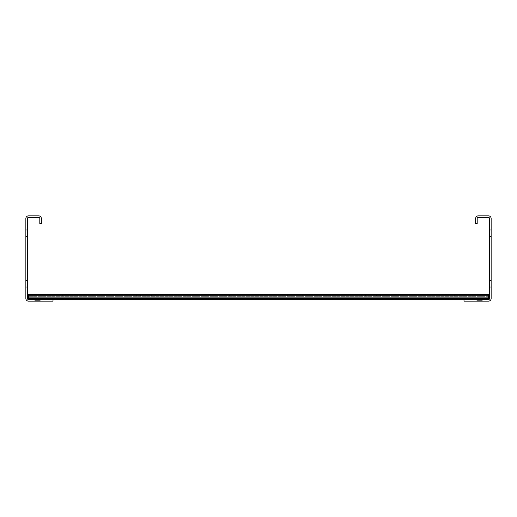 <?xml version="1.0" encoding="UTF-8"?>
<svg xmlns="http://www.w3.org/2000/svg" width="517" height="517" viewBox="0 0 517 517"><rect width="100%" height="100%" fill="white"/><g stroke="black" fill="none" stroke-linecap="round" stroke-linejoin="round"><path stroke-width="0.39" stroke-dasharray="2.58 1.94" d="M27.401 230.194L27.401 236.786L27.401 229.806L27.401 236.786L27.401 229.806L27.401 236.786L27.401 229.806L27.401 236.786L27.401 229.806L27.401 236.786L27.401 229.806L27.401 230.194L25.85 230.194L25.85 236.786L25.85 229.806L27.401 229.806L25.85 229.806L25.85 236.786L25.85 229.806L25.85 236.786L25.85 229.806L25.85 236.786L25.85 229.806L25.85 236.786L25.85 229.806L25.85 236.786L25.85 229.806L25.85 230.194L27.401 230.194M27.401 218.562L27.401 298.438A1.163 1.163 0 0 0 28.564 299.601L52.992 299.601L52.992 301.152L28.564 301.152A2.714 2.714 0 0 1 25.85 298.438L25.85 218.562A2.714 2.714 0 0 1 28.564 215.847L38.646 215.847A2.714 2.714 0 0 1 41.36 218.562L41.36 223.602L39.809 223.602L39.809 218.562A1.163 1.163 0 0 0 38.646 217.398L28.564 217.398A1.163 1.163 0 0 0 27.401 218.562M27.401 286.806L27.401 280.214L27.401 287.193L27.401 280.214L27.401 287.193L27.401 280.214L27.401 287.193L27.401 280.214L27.401 287.193L27.401 280.214L27.401 286.806L25.85 286.806L25.85 287.193L25.85 280.214L25.85 287.193L25.85 280.214L25.85 287.193L25.85 280.214L25.85 287.193L25.85 280.214L25.85 287.193L25.85 280.214L25.85 286.806L27.401 286.806M27.401 280.214L27.401 280.602L27.401 280.214L25.85 280.214L25.85 280.602L25.85 280.214L27.401 280.214M34.768 301.152L40.197 301.152L34.768 301.152L40.197 301.152L34.768 301.152L34.768 300.377L40.197 300.377L34.768 300.377L40.197 300.377L34.768 300.377L34.768 301.152M40.197 301.152L40.197 300.377L40.197 301.152M27.401 287.193L25.85 287.193L27.401 287.193M27.401 236.786L25.85 236.786L27.401 236.786M25.85 229.806L27.401 229.806L25.85 229.806M489.599 280.602L489.599 287.193L489.599 280.214L489.599 287.193L489.599 280.214L489.599 287.193L489.599 280.214L489.599 287.193L489.599 280.214L489.599 287.193L489.599 280.214L489.599 287.193L489.599 280.214L489.599 280.602L491.15 280.602L491.15 286.806L491.15 280.214L491.15 287.193L491.15 280.214L491.15 287.193L491.15 280.214L491.15 287.193L491.15 280.214L491.15 287.193L491.15 280.214L491.15 287.193L491.15 280.214L491.15 280.602L489.599 280.602M489.599 218.562L489.599 298.438A1.163 1.163 0 0 1 488.436 299.601L464.007 299.601L464.007 301.152L488.436 301.152A2.714 2.714 0 0 0 491.15 298.438L491.15 218.562A2.714 2.714 0 0 0 488.436 215.847L478.354 215.847A2.714 2.714 0 0 0 475.64 218.562L475.64 223.602L477.191 223.602L477.191 218.562A1.163 1.163 0 0 1 478.354 217.398L488.436 217.398A1.163 1.163 0 0 1 489.599 218.562M489.599 236.786L489.599 229.806L489.599 236.786L489.599 229.806L489.599 236.786L489.599 229.806L489.599 236.786L489.599 229.806L489.599 236.786L491.15 236.786L491.15 229.806L491.15 236.786L491.15 229.806L491.15 236.786L491.15 229.806L491.15 236.786L491.15 229.806L491.15 236.786L489.599 236.786M489.599 229.806L489.599 236.398L489.599 229.806L491.15 229.806L491.15 236.398L491.15 229.806L489.599 229.806M476.803 301.152L482.232 301.152L476.803 301.152L482.232 301.152L476.803 301.152L476.803 300.377L482.232 300.377L476.803 300.377L482.232 300.377L476.803 300.377L476.803 301.152M482.232 301.152L482.232 300.377L482.232 301.152M489.599 287.193L491.15 287.193L489.599 287.193M491.15 280.214L489.599 280.214L491.15 280.214M214.297 295.724L229.419 295.724L214.297 295.724L214.297 294.561L210.031 294.561L229.419 294.561L214.297 294.561L214.297 295.724M28.564 298.438L488.436 298.438L28.564 298.438L488.436 298.438L28.564 298.438L488.436 298.438L28.564 298.438L488.436 298.438L28.564 298.438L488.436 298.438L28.564 298.438L488.436 298.438L28.564 298.438L488.436 298.438L28.564 298.438L488.436 298.438L28.564 298.438L488.436 298.438L28.564 298.438L488.436 298.438L28.564 298.438L488.436 298.438L28.564 298.438L488.436 298.438L28.564 298.438L488.436 298.438L28.564 298.438L488.436 298.438L28.564 298.438L488.436 298.438L28.564 298.438L488.436 298.438L28.564 298.438L488.436 298.438L28.564 298.438L488.436 298.438L28.564 298.438L488.436 298.438L28.564 298.438L488.436 298.438L28.564 298.438L488.436 298.438L28.564 298.438L488.436 298.438L28.564 298.438L488.436 298.438L28.564 298.438L488.436 298.438L28.564 298.438L488.436 298.438L28.564 298.438L488.436 298.438L28.564 298.438L488.436 298.438L28.564 298.438L488.436 298.438L28.564 298.438L488.436 298.438L28.564 298.438L488.436 298.438L28.564 298.438L488.436 298.438L28.564 298.438L488.436 298.438L28.564 298.438L488.436 298.438L28.564 298.438L488.436 298.438L28.564 298.438L488.436 298.438L28.564 298.438L488.436 298.438L28.564 298.438L488.436 298.438L28.564 298.438L488.436 298.438L28.564 298.438L488.436 298.438L28.564 298.438L488.436 298.438L488.436 295.724L28.564 295.724L28.564 299.601L28.564 294.561L488.436 294.561L28.564 294.561L28.564 299.601L488.436 299.601L28.564 299.601L488.436 299.601L28.564 299.601L28.564 294.561L28.564 299.601L28.564 296.306L28.564 299.601L488.436 299.601L488.436 298.438L28.564 298.438L28.564 294.561L28.564 298.438L28.564 294.561L28.564 298.438L28.564 294.561L28.564 298.438L28.564 294.561L28.564 298.438L28.564 294.561L28.564 298.438L28.564 294.561L28.564 298.438L28.564 294.561L28.564 298.438L28.564 294.561L488.436 294.561L488.436 295.724L28.564 295.724L488.436 295.724L488.436 298.438L28.564 298.438L28.564 295.724L488.436 295.724L488.436 299.601L488.436 294.561L488.436 299.601L488.436 294.561L488.436 298.438L488.436 294.561L488.436 298.438L488.436 294.561L488.436 298.438L488.436 294.561L488.436 298.438L488.436 294.561L488.436 298.438L488.436 294.561L488.436 298.438L488.436 294.561L488.436 298.438L488.436 294.561L488.436 298.438L488.436 294.561L488.436 298.438L488.436 294.561L488.436 298.438L488.436 294.561L488.436 298.438L488.436 294.561L488.436 298.438L488.436 294.561L488.436 298.438L488.436 294.561L28.564 294.561L488.436 294.561L28.564 294.561L488.436 294.561L28.564 294.561L488.436 294.561L28.564 294.561L488.436 294.561L28.564 294.561L488.436 294.561L28.564 294.561L488.436 294.561L28.564 294.561L488.436 294.561L28.564 294.561L488.436 294.561L28.564 294.561L488.436 294.561L28.564 294.561L488.436 294.561L28.564 294.561L488.436 294.561L488.436 299.601L488.436 295.724L488.436 299.601L488.436 295.724L488.436 299.601L488.436 295.724L488.436 299.601L488.436 295.724L28.564 295.724M365.519 295.724L380.641 295.724L361.254 295.724L376.376 295.724L361.254 295.724L365.519 295.724L365.519 294.561L361.254 294.561L380.641 294.561L361.254 294.561L365.519 294.561L365.519 295.724M291.846 295.724L306.969 295.724L287.581 295.724L302.703 295.724L287.581 295.724L291.846 295.724L291.846 294.561L287.581 294.561L306.969 294.561L287.581 294.561L291.846 294.561L291.846 295.724M151.481 295.724L136.359 295.724L155.746 295.724L151.481 295.724L151.481 294.561L136.359 294.561L155.746 294.561L136.359 294.561L151.481 294.561L151.481 295.724M77.809 295.724L62.686 295.724L82.074 295.724L77.809 295.724L77.809 294.561L62.686 294.561L82.074 294.561L62.686 294.561L77.809 294.561L77.809 295.724M439.192 295.724L454.314 295.724L434.926 295.724L454.314 295.724L434.926 295.724L439.192 295.724L439.192 294.561L434.926 294.561L454.314 294.561L434.926 294.561L439.192 294.561L439.192 295.724M261.214 298.438L255.786 298.438L261.214 298.438L255.786 298.438L261.214 298.438L261.214 299.601L255.786 299.601L261.214 299.601L255.786 299.601L255.786 298.438L255.786 299.601L261.214 299.601L255.786 299.601L255.786 298.438L261.214 298.438L261.214 299.601L261.214 298.438L255.786 298.438L255.786 299.601L255.786 298.438L261.214 298.438L255.786 298.438L255.786 299.601L255.786 298.438L255.786 299.601L261.214 299.601L255.786 299.601L261.214 299.601L261.214 298.438M294.561 298.438L299.989 298.438L294.561 298.438L299.989 298.438L294.561 298.438L299.989 298.438L294.561 298.438L299.989 298.438L294.561 298.438L294.561 299.601L299.989 299.601L294.561 299.601L299.989 299.601L294.561 299.601L299.989 299.601L294.561 299.601L299.989 299.601L294.561 299.601L294.561 298.438M333.336 298.438L338.764 298.438L333.336 298.438L338.764 298.438L333.336 298.438L338.764 298.438L333.336 298.438L338.764 298.438L333.336 298.438L333.336 299.601L338.764 299.601L333.336 299.601L338.764 299.601L333.336 299.601L338.764 299.601L333.336 299.601L338.764 299.601L333.336 299.601L333.336 298.438M372.111 298.438L377.539 298.438L372.111 298.438L377.539 298.438L372.111 298.438L377.539 298.438L372.111 298.438L377.539 298.438L372.111 298.438L372.111 299.601L377.539 299.601L372.111 299.601L377.539 299.601L372.111 299.601L377.539 299.601L372.111 299.601L377.539 299.601L372.111 299.601L372.111 298.438M410.886 298.438L416.314 298.438L410.886 298.438L416.314 298.438L410.886 298.438L416.314 298.438L410.886 298.438L416.314 298.438L410.886 298.438L410.886 299.601L416.314 299.601L410.886 299.601L416.314 299.601L410.886 299.601L416.314 299.601L410.886 299.601L416.314 299.601L410.886 299.601L410.886 298.438M449.661 298.438L455.089 298.438L449.661 298.438L455.089 298.438L449.661 298.438L455.089 298.438L449.661 298.438L455.089 298.438L449.661 298.438L449.661 299.601L455.089 299.601L449.661 299.601L455.089 299.601L449.661 299.601L455.089 299.601L449.661 299.601L455.089 299.601L449.661 299.601L449.661 298.438M313.948 298.438L319.377 298.438L313.948 298.438L319.377 298.438L313.948 298.438L319.377 298.438L313.948 298.438L319.377 298.438L313.948 298.438L313.948 299.601L319.377 299.601L313.948 299.601L319.377 299.601L313.948 299.601L319.377 299.601L313.948 299.601L319.377 299.601L313.948 299.601L313.948 298.438M352.723 298.438L358.152 298.438L352.723 298.438L358.152 298.438L352.723 298.438L358.152 298.438L352.723 298.438L358.152 298.438L352.723 298.438L352.723 299.601L358.152 299.601L352.723 299.601L358.152 299.601L352.723 299.601L358.152 299.601L352.723 299.601L358.152 299.601L352.723 299.601L352.723 298.438M391.498 298.438L396.927 298.438L391.498 298.438L396.927 298.438L391.498 298.438L396.927 298.438L391.498 298.438L396.927 298.438L391.498 298.438L391.498 299.601L396.927 299.601L391.498 299.601L396.927 299.601L391.498 299.601L396.927 299.601L391.498 299.601L396.927 299.601L391.498 299.601L391.498 298.438M430.273 298.438L435.702 298.438L430.273 298.438L435.702 298.438L430.273 298.438L435.702 298.438L430.273 298.438L435.702 298.438L430.273 298.438L430.273 299.601L435.702 299.601L430.273 299.601L435.702 299.601L430.273 299.601L435.702 299.601L430.273 299.601L435.702 299.601L430.273 299.601L430.273 298.438M275.173 298.438L280.602 298.438L275.173 298.438L280.602 298.438L275.173 298.438L280.602 298.438L275.173 298.438L280.602 298.438L275.173 298.438L275.173 299.601L280.602 299.601L275.173 299.601L280.602 299.601L275.173 299.601L280.602 299.601L275.173 299.601L280.602 299.601L275.173 299.601L275.173 298.438M236.398 298.438L241.827 298.438L236.398 298.438L241.827 298.438L236.398 298.438L241.827 298.438L236.398 298.438L241.827 298.438L236.398 298.438L236.398 299.601L241.827 299.601L236.398 299.601L241.827 299.601L236.398 299.601L241.827 299.601L236.398 299.601L241.827 299.601L236.398 299.601L236.398 298.438M81.298 298.438L86.727 298.438L81.298 298.438L86.727 298.438L81.298 298.438L86.727 298.438L81.298 298.438L86.727 298.438L81.298 298.438L81.298 299.601L86.727 299.601L81.298 299.601L86.727 299.601L81.298 299.601L86.727 299.601L81.298 299.601L86.727 299.601L81.298 299.601L81.298 298.438M120.073 298.438L125.502 298.438L120.073 298.438L125.502 298.438L120.073 298.438L125.502 298.438L120.073 298.438L125.502 298.438L120.073 298.438L120.073 299.601L125.502 299.601L120.073 299.601L125.502 299.601L120.073 299.601L125.502 299.601L120.073 299.601L125.502 299.601L120.073 299.601L120.073 298.438M158.848 298.438L164.277 298.438L158.848 298.438L164.277 298.438L158.848 298.438L164.277 298.438L158.848 298.438L164.277 298.438L158.848 298.438L158.848 299.601L164.277 299.601L158.848 299.601L164.277 299.601L158.848 299.601L164.277 299.601L158.848 299.601L164.277 299.601L158.848 299.601L158.848 298.438M197.623 298.438L203.052 298.438L197.623 298.438L203.052 298.438L197.623 298.438L203.052 298.438L197.623 298.438L203.052 298.438L197.623 298.438L197.623 299.601L203.052 299.601L197.623 299.601L203.052 299.601L197.623 299.601L203.052 299.601L197.623 299.601L203.052 299.601L197.623 299.601L197.623 298.438M61.911 298.438L67.339 298.438L61.911 298.438L67.339 298.438L61.911 298.438L67.339 298.438L61.911 298.438L67.339 298.438L61.911 298.438L61.911 299.601L67.339 299.601L61.911 299.601L67.339 299.601L61.911 299.601L67.339 299.601L61.911 299.601L67.339 299.601L61.911 299.601L61.911 298.438M100.686 298.438L106.114 298.438L100.686 298.438L106.114 298.438L100.686 298.438L106.114 298.438L100.686 298.438L106.114 298.438L100.686 298.438L100.686 299.601L106.114 299.601L100.686 299.601L106.114 299.601L100.686 299.601L106.114 299.601L100.686 299.601L106.114 299.601L100.686 299.601L100.686 298.438M139.461 298.438L144.889 298.438L139.461 298.438L144.889 298.438L139.461 298.438L144.889 298.438L139.461 298.438L144.889 298.438L139.461 298.438L139.461 299.601L144.889 299.601L139.461 299.601L144.889 299.601L139.461 299.601L144.889 299.601L139.461 299.601L144.889 299.601L139.461 299.601L139.461 298.438M178.236 298.438L183.664 298.438L178.236 298.438L183.664 298.438L178.236 298.438L183.664 298.438L178.236 298.438L183.664 298.438L178.236 298.438L178.236 299.601L183.664 299.601L178.236 299.601L183.664 299.601L178.236 299.601L183.664 299.601L178.236 299.601L183.664 299.601L178.236 299.601L178.236 298.438M217.011 298.438L222.439 298.438L217.011 298.438L222.439 298.438L217.011 298.438L222.439 298.438L217.011 298.438L222.439 298.438L217.011 298.438L217.011 299.601L222.439 299.601L217.011 299.601L222.439 299.601L217.011 299.601L222.439 299.601L217.011 299.601L222.439 299.601L217.011 299.601L217.011 298.438M488.436 298.438L488.436 299.601L28.564 299.601L488.436 299.601L28.564 299.601L488.436 299.601L28.564 299.601L488.436 299.601L28.564 299.601L488.436 299.601L28.564 299.601L488.436 299.601L28.564 299.601L488.436 299.601L28.564 299.601L488.436 299.601L28.564 299.601L488.436 299.601L28.564 299.601L488.436 299.601L28.564 299.601L488.436 299.601L28.564 299.601L488.436 299.601L28.564 299.601L488.436 299.601L28.564 299.601L488.436 299.601L28.564 299.601L488.436 299.601L28.564 299.601L488.436 299.601L488.436 295.724M28.564 294.561L488.436 294.561L28.564 294.561M376.376 295.724L380.641 295.724L376.376 295.724L376.376 294.561L376.376 295.724M302.703 295.724L306.969 295.724L302.703 295.724L302.703 294.561L302.703 295.724M225.153 295.724L229.419 295.724L225.153 295.724L225.153 294.561L225.153 295.724M299.989 299.601L299.989 298.438L299.989 299.601M338.764 299.601L338.764 298.438L338.764 299.601M377.539 299.601L377.539 298.438L377.539 299.601M416.314 299.601L416.314 298.438L416.314 299.601M455.089 299.601L455.089 298.438L455.089 299.601M319.377 299.601L319.377 298.438L319.377 299.601M358.152 299.601L358.152 298.438L358.152 299.601M396.927 299.601L396.927 298.438L396.927 299.601M435.702 299.601L435.702 298.438L435.702 299.601M280.602 299.601L280.602 298.438L280.602 299.601M241.827 299.601L241.827 298.438L241.827 299.601M86.727 299.601L86.727 298.438L86.727 299.601M125.502 299.601L125.502 298.438L125.502 299.601M164.277 299.601L164.277 298.438L164.277 299.601M203.052 299.601L203.052 298.438L203.052 299.601M67.339 299.601L67.339 298.438L67.339 299.601M106.114 299.601L106.114 298.438L106.114 299.601M144.889 299.601L144.889 298.438L144.889 299.601M183.664 299.601L183.664 298.438L183.664 299.601M222.439 299.601L222.439 298.438L222.439 299.601M28.564 299.601L488.436 299.601L28.564 299.601M27.401 280.602L25.85 280.602L27.401 280.602M25.85 236.398L27.401 236.398L25.85 236.398M489.599 286.806L491.15 286.806L489.599 286.806M491.15 236.398L489.599 236.398L491.15 236.398M489.599 230.194L491.15 230.194L489.599 230.194M450.048 295.724L450.048 294.561L450.048 295.724M140.624 294.561L140.624 295.724L140.624 294.561M66.951 294.561L66.951 295.724L66.951 294.561M28.564 297.857L488.436 297.857M488.436 296.306L28.564 296.306L488.436 296.306M434.926 294.561L434.926 295.724L434.926 294.561M454.314 294.561L454.314 295.724L454.314 294.561M380.641 294.561L380.641 295.724L380.641 294.561M361.254 294.561L361.254 295.724L361.254 294.561M306.969 294.561L306.969 295.724L306.969 294.561M287.581 294.561L287.581 295.724L287.581 294.561M210.031 295.724L210.031 294.561L210.031 295.724M229.419 295.724L229.419 294.561L229.419 295.724M136.359 295.724L136.359 294.561L136.359 295.724M155.746 295.724L155.746 294.561L155.746 295.724M62.686 295.724L62.686 294.561L62.686 295.724M82.074 295.724L82.074 294.561L82.074 295.724"/><path stroke-width="0.78" d="M27.401 218.562L27.401 298.438A1.163 1.163 0 0 0 28.564 299.601L52.992 299.601L52.992 301.152L28.564 301.152A2.714 2.714 0 0 1 25.85 298.438L25.85 218.562A2.714 2.714 0 0 1 28.564 215.847L38.646 215.847A2.714 2.714 0 0 1 41.36 218.562L41.36 223.602L39.809 223.602L39.809 218.562A1.163 1.163 0 0 0 38.646 217.398L28.564 217.398A1.163 1.163 0 0 0 27.401 218.562M489.599 218.562L489.599 298.438A1.163 1.163 0 0 1 488.436 299.601L464.007 299.601L464.007 301.152L488.436 301.152A2.714 2.714 0 0 0 491.15 298.438L491.15 218.562A2.714 2.714 0 0 0 488.436 215.847L478.354 215.847A2.714 2.714 0 0 0 475.64 218.562L475.64 223.602L477.191 223.602L477.191 218.562A1.163 1.163 0 0 1 478.354 217.398L488.436 217.398A1.163 1.163 0 0 1 489.599 218.562M488.436 298.438L488.436 299.601L28.564 299.601L28.564 297.857L488.436 297.857L488.436 298.438L28.564 298.438M28.564 297.857L28.564 294.561L488.436 294.561L488.436 297.857M28.564 295.724L488.436 295.724"/></g></svg>
